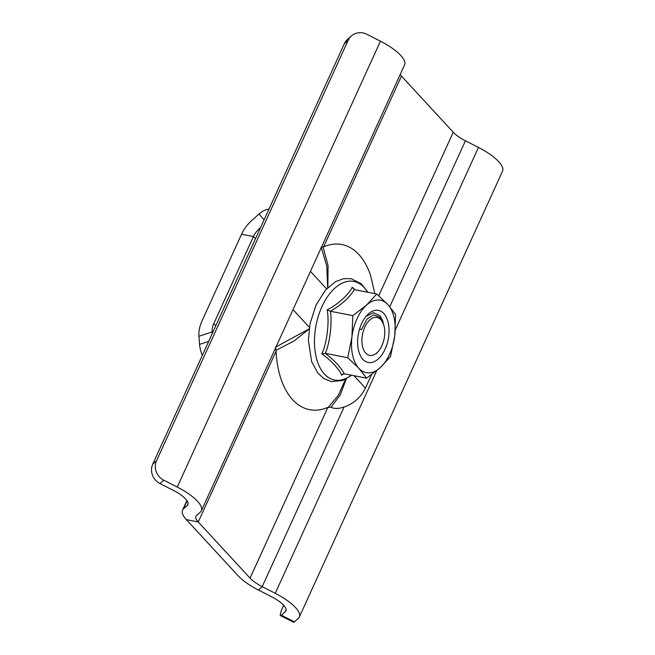 <?xml version="1.0" encoding="UTF-8"?>
<svg xmlns="http://www.w3.org/2000/svg" width="655" height="655" viewBox="0 0 655 655"><rect width="100%" height="100%" fill="white"/><g stroke="black" fill="none" stroke-linecap="round" stroke-linejoin="round"><path stroke-width="0.98" d="M186.904 500.551L182.524 510.163A36.901 11.692 -155.5 0 1 183.523 508.829L187.322 505.464A22.139 7.017 24.5 0 0 187.919 504.661A22.139 7.017 24.5 0 0 173.46 490.439L159.967 483.546A14.762 13.861 -131.6 0 1 152.738 464.158L344.334 43.746A14.762 13.861 -131.6 0 1 347.568 39.357L351.358 36A14.762 13.861 48.4 0 0 348.124 40.389L344.334 43.746M348.124 40.389L156.537 460.792A14.762 13.861 48.4 0 0 163.758 480.189L159.967 483.546M283.648 605.261L283.402 605.809A14.762 1.949 -62.9 0 0 280.479 615.594L293.505 622.25A14.762 1.949 117.1 0 0 294.414 621.841L298.344 618.361A36.901 11.692 24.5 0 0 299.343 617.026A36.901 11.692 24.5 0 0 275.247 593.324L262.213 586.667A22.139 7.017 -155.5 0 1 250.063 578.128L198.26 521.969A22.139 7.017 -155.5 0 1 195.96 516.279A22.139 7.017 -155.5 0 1 196.557 515.485L200.348 512.12A36.901 11.692 24.5 0 0 201.355 510.785A36.901 11.692 24.5 0 0 177.251 487.074L380.457 41.191L366.956 34.306A14.762 13.861 48.4 0 0 351.358 36M380.457 41.191A36.901 11.692 24.5 0 1 404.553 64.902L201.355 510.785M182.524 510.163A36.901 11.692 -155.5 0 0 186.364 519.644L238.166 575.802A36.901 11.692 -155.5 0 0 258.422 590.032L262.213 586.667L344.08 407.042C338.43 408.851 334.075 408.9 331.021 407.197L340.125 395.17L346.307 378.877M177.251 487.074L163.758 480.189M321.318 247.549L326.763 266.061L327.672 287.725M400.172 74.506A22.139 7.017 -155.5 0 0 401.466 76.086L453.26 132.245A22.139 7.017 -155.5 0 0 465.418 140.784L478.445 147.432A36.901 11.692 24.5 0 1 502.549 171.143L299.343 617.026M401.466 76.086L323.685 246.747L321.122 247.148M275.575 347.093L276.033 351.309L198.26 521.969L186.364 519.644M280.479 615.594A14.762 1.949 -62.9 0 0 281.388 615.192L285.31 611.704A22.139 7.017 24.5 0 0 285.916 610.91A22.139 7.017 24.5 0 0 271.457 596.68L258.422 590.032M374.856 293.653L370.574 275.452A84.127 48.011 101.1 0 0 323.234 247.041M276.058 350.581A84.127 48.011 101.1 0 0 328.401 407.123M250.063 578.128L327.836 407.467L331.021 407.197M371.565 374.668L365.441 388.112C360.938 397.241 353.815 403.546 344.08 407.042M328.433 407.107L338.275 395.374L345.521 379.286M276.058 350.327L293.939 341.05L309.144 329.056M276.025 346.929L309.176 328.826M323.095 247.107L328.073 265.562L327.844 287.545M365.744 353.094A19.323 11.029 -78.9 0 1 364.794 327.148A19.323 11.029 -78.9 0 1 380.94 319.746A19.323 11.029 -78.9 0 1 383.527 324.258A19.323 11.029 -78.9 0 1 378.197 351.522A19.323 11.029 -78.9 0 1 365.744 353.094M383.527 324.258L379.933 317.249L373.735 314.891L367.054 318.944L361.478 329.661L359.587 328.982M361.478 329.661L366.964 319.05M355.313 289.821L352.161 287.25C349.647 293.759 336.998 305.181 327.132 309.864C329.588 321.449 326.894 343.678 321.81 353.839C330.415 359.628 340.379 370.427 341.525 375.217L343.94 373.751M394.744 335.827L390.527 356.541L380.227 367.676L366.579 378.164L358.825 368.266A36.901 21.058 -78.9 0 1 351.94 337.006L352.808 315.644L366.456 305.165L376.756 294.021L387.858 304.575L395.612 314.465L394.744 335.827A36.901 21.058 -78.9 0 1 380.227 367.676A36.901 21.058 -78.9 0 1 358.825 368.266L347.723 357.72L351.94 337.006A36.901 21.058 -78.9 0 1 366.456 305.165A36.901 21.058 -78.9 0 1 387.858 304.575A36.901 21.058 -78.9 0 1 394.744 335.827M376.756 294.021L354.371 289.641C349.565 297.468 341.582 304.673 330.431 311.264C332.273 322.841 329.833 343.015 325.347 353.34C334.803 360.774 341.083 367.586 344.202 373.784L366.579 378.164M344.202 373.784L342.671 374.087L341.525 375.217M347.723 357.72L325.347 353.34L321.81 353.839M352.808 315.644L330.431 311.264L327.132 309.864M354.371 289.641L352.161 287.25M383.789 313.491A26.568 15.163 -78.9 0 1 385.099 349.172A26.568 15.163 -78.9 0 1 362.895 359.349A26.568 15.163 -78.9 0 1 359.333 353.143A26.568 15.163 -78.9 0 1 366.669 315.644A26.568 15.163 -78.9 0 1 383.789 313.491M365.908 316.545L373.391 312.656L379.957 315.743L382.643 320.598L383.683 324.7M382.471 320.131L383.347 323.742M259.634 229.594L259.069 228.98L260.51 227.678M202.28 355.46A14.762 4.953 -108.2 0 1 199.562 344.383L198.948 336.269A33.209 25.16 -42.7 0 1 201.896 321.237L241.556 234.22A33.209 25.16 -42.7 0 1 251.667 220.588L258.971 214.029A14.762 9.637 -41.4 0 1 268.992 209.076M259.069 228.98A18.455 13.976 -42.7 0 0 253.444 236.545L241.556 234.22M215.814 325.756L213.792 323.562L253.444 236.545L255.466 238.739M213.792 323.562A18.455 13.976 -42.7 0 0 212.154 331.913L198.948 336.269M212.277 333.518L212.154 331.913L212.728 332.527M156.537 460.792L152.738 464.158M187.322 505.464L188.132 503.687M183.523 508.829L187.133 500.903M310.454 271.391L326.567 288.863M285.31 611.704L286.12 609.928M378.746 295.757L453.26 132.245M389.782 306.736L465.418 140.784M275.247 593.324L376.69 370.714M395.317 329.842L478.445 147.432M353.995 375.7L365.441 388.112M309.397 327.344L293.031 309.61M294.414 621.841L281.388 615.192M351.276 375.168A50.222 28.664 -78.9 0 1 318.723 364.933A50.222 28.664 -78.9 0 1 321.965 306.614A50.222 28.664 101.1 0 1 367.512 292.212M258.971 214.029L264.088 219.826M199.562 344.383L208.699 341.37M378.197 351.522L376.289 353.667M367.897 292.286L361.38 283.852L351.195 278.694L343.564 278.662L335.425 281.691L325.437 290.124L315.939 305.263L310.011 323.857L308.358 340.256L311.649 361.609L317.79 373.055L323.857 378.606L331.25 381.578L342.671 380.514L351.661 375.241"/></g></svg>
